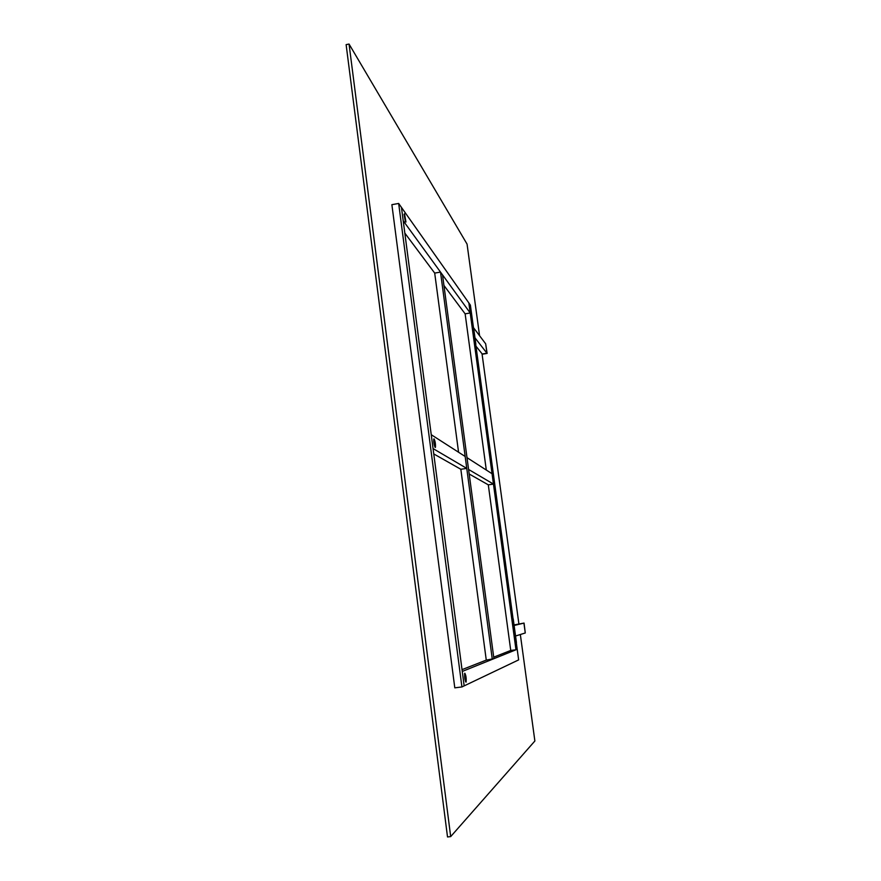 <?xml version="1.0" encoding="UTF-8"?>
<svg xmlns="http://www.w3.org/2000/svg" width="881" height="881" viewBox="0 0 881 881"><rect width="100%" height="100%" fill="white"/><g stroke="black" fill="none" stroke-linecap="round" stroke-linejoin="round"><path stroke-width="1.32" d="M450.687 836.598L447.515 836.95L346.123 44.634L349.052 44.05L450.687 836.598L534.877 740.998L520.341 634.518M479.572 335.716L467.062 244.103L349.052 44.05M518.876 623.781L482.028 353.733M461.919 686.949L454.794 687.841L391.88 204.667L398.664 203.456L461.919 686.949L464.155 685.881L462.261 671.443L515.98 649.782L510.738 650.453L488.305 484.847L493.47 484.087L492.061 473.736L467.007 457.657L468.582 469.463L493.47 484.087M486.301 470.036L465.135 313.834L470.212 312.986L403.201 220.735L401.461 207.42L464.155 685.881L518.645 659.891L470.388 305.112L468.846 302.932L515.98 649.782M470.212 312.986L468.846 302.932L398.664 203.456M492.303 659.329L440.511 272.097L442.526 274.872L493.922 658.68L486.268 660.1L460.84 469.276L433.76 453.924M458.572 452.25L434.696 273.088L404.82 233.091M440.511 272.097L434.696 273.088M464.827 673.227C465.994 675.353 466.412 678.304 466.093 682.048L465.994 682.158C464.827 680.044 464.408 677.104 464.716 673.337L464.827 673.227M464.573 673.844L465.542 681.63M462.029 669.648L486.268 660.1M493.723 657.16L510.738 650.453M404.522 213.775L405.954 222.045L404.522 213.775M404.071 214.281L405.381 221.616M465.135 313.834L443.947 285.455M433.716 439.476L434.862 446.953M434.069 438.881C435.214 441.348 435.666 444.167 435.423 447.35L435.192 447.449C434.047 445.004 433.595 442.174 433.826 438.98L434.069 438.881M431.238 434.707L465.168 456.479L466.765 468.395L433.056 448.572L431.238 434.707M433.749 441.678L434.454 442.108M460.84 469.276L466.765 468.395M469.199 474.011L488.305 484.847M475.839 344.119L472.59 321.345L475.696 344.141M516.453 642.623L513.227 618.903L516.453 642.623M487.127 353.424L485.673 343.81L487.127 353.424L482.403 354.195L486.962 353.215L482.226 353.986L475.971 346.178M486.962 353.215L474.991 337.852L473.626 327.842L485.673 343.81L486.962 353.215M514.041 624.937L524.052 623.076L525.274 632.976L524.052 623.076M514.119 625.477L523.92 623.109L525.274 632.976L515.55 636.016L514.119 625.477"/></g></svg>
